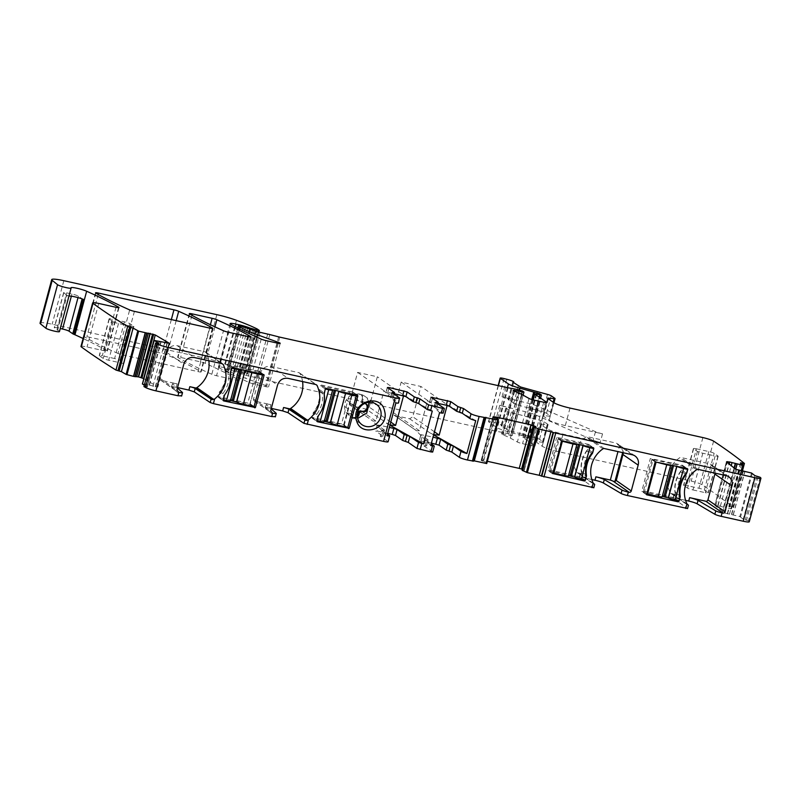 <?xml version="1.0" encoding="UTF-8"?>
<svg xmlns="http://www.w3.org/2000/svg" width="801" height="801" viewBox="0 0 801 801"><rect width="100%" height="100%" fill="white"/><g stroke="black" fill="none" stroke-linecap="round" stroke-linejoin="round"><path stroke-width="0.6" stroke-dasharray="4 3" d="M302.578 381.576A26.723 25.051 124.8 0 0 299.954 373.486A1.782 1.672 124.8 0 0 298.903 372.675L270.978 366.478A8.911 8.35 124.8 0 0 260.465 373.196L253.547 399.018A1.782 1.672 124.8 0 0 254.738 401.091L270.928 404.685L270.017 408.11L271.309 408.39M270.017 408.11C266.383 407.349 264.811 407.288 265.321 407.939L266.232 404.525L271.179 408.88M270.928 404.685A7.129 0.891 15 0 0 266.082 404.265L265.321 407.939L275.254 416.68L276.165 413.266M208.831 360.76A26.723 25.051 124.8 0 0 206.207 352.67A1.782 1.672 124.8 0 0 205.146 351.869L177.231 345.672A8.911 8.35 124.8 0 0 166.718 352.38L159.789 378.212A1.782 1.672 124.8 0 0 160.981 380.285L177.171 383.879L176.26 387.294L177.552 387.574M176.26 387.294C172.626 386.533 171.064 386.472 171.564 387.133L172.485 383.719L177.421 388.064M177.171 383.879A7.129 0.891 15 0 0 172.335 383.449L171.564 387.133L181.497 395.874L182.408 392.46M143.98 386.543L147.284 386.973L144.32 385.171M142.478 383.979L147.815 384.77L159.479 341.226M169.301 343.559L157.637 387.103L147.815 384.77M143.83 378.633L157.647 386.803L169.231 343.559M80.981 346.453A8.911 1.111 -165 0 1 87.039 346.993L104.35 350.828A4.456 0.561 -165 0 0 107.374 351.098A4.456 0.561 -165 0 0 107.014 350.758A324.295 40.511 -165 0 0 83.114 338.523M57.011 329.862L66.393 294.858A4.456 0.561 -165 0 0 67.094 295.239L57.712 330.242A4.456 0.561 -165 0 1 57.011 329.862L54.398 327.789A4.456 0.561 -165 0 1 54.268 327.589A4.456 0.561 -165 0 1 57.292 327.859L60.275 328.52M57.712 330.242A8.911 1.111 -165 0 1 59.364 331.344A8.911 1.111 -165 0 0 59.414 331.474A7.129 0.891 -165 0 1 59.444 331.604M40.05 323.163A17.822 2.223 -165 0 1 52.165 324.235L205.196 358.207A22.278 2.783 -165 0 1 224.801 363.854A84.636 10.573 -165 0 1 245.306 372.405A4.456 0.561 -165 0 1 245.697 372.625L247.589 373.937L246.858 374.007L238.137 371.544A10.693 1.332 -165 0 0 227.414 368.33L224.46 367.669A8.911 1.111 -165 0 0 218.413 367.138A8.911 1.111 -165 0 0 219.224 367.879A311.819 38.949 -165 0 0 249.552 382.668A4.456 0.561 -165 0 0 254.287 384.12L265.521 386.613A4.456 0.561 -165 0 0 268.545 386.883A4.456 0.561 -165 0 0 266.793 385.932L245.637 378.282A49.001 6.118 -165 0 1 228.415 370.513L226.733 369.301L229.156 369.682L244.155 374.658A4.456 0.561 -165 0 1 244.345 374.898A4.456 0.561 -165 0 1 244.335 374.908L256.01 377.651A4.456 0.561 -165 0 1 258.142 378.122L266.973 380.405A4.456 0.561 -165 0 0 268.085 380.675L494.377 430.908A8.911 1.111 -165 0 0 496.42 431.318L502.938 432.49A8.911 1.111 -165 0 1 507.193 433.431L510.908 434.603L512.28 435.614L510.507 435.424A14.258 1.782 -165 0 0 502.597 433.932A4.456 0.561 -165 0 0 501.536 434.012A4.456 0.561 -165 0 0 502.988 434.853A31.179 3.895 -165 0 1 510.397 438.127L517.376 442.002A4.456 0.561 -165 0 0 522.562 443.674L532.024 445.777A4.456 0.561 -165 0 0 535.048 446.037A4.456 0.561 -165 0 0 534.858 445.797L523.003 437.516L529.631 438.347A4.456 0.561 -165 0 1 528.9 437.967L528.36 437.596A4.456 0.561 -165 0 1 528.169 437.356A4.456 0.561 -165 0 1 528.179 437.336L507.904 431.639A13.367 1.672 -165 0 1 496.76 427.494L488.69 421.897A4.456 0.561 -165 0 1 488.5 421.656A4.456 0.561 -165 0 1 492.415 422.127L495.058 422.798A6.678 0.831 -165 0 1 502.097 425.541A6.678 0.831 -165 0 1 501.266 425.711L508.855 430.517L535.829 437.957A4.456 0.561 -165 0 1 539.544 439.338L543.228 441.892A4.456 0.561 -165 0 1 543.418 442.132A4.456 0.561 -165 0 1 542.447 442.222L536.88 441.671A4.456 0.561 -165 0 0 535.919 441.762A4.456 0.561 -165 0 0 536.109 442.002L542.177 446.217A13.367 1.672 -165 0 0 558.337 451.614L691.223 481.121A8.911 1.111 -165 0 1 701.936 484.675A1380.023 172.385 -165 0 1 732.765 506.993L728.8 506.422L731.483 508.835L725.275 507.744L735.588 469.256M726.817 462.037L714.852 505.321L717.786 505.481L725.275 507.744M751.528 473.021L739.854 516.565L724.034 512.84L714.852 505.321L726.527 461.776M739.854 516.565L743.248 519.168L748.444 520.8A1380.033 172.385 -165 0 1 749.145 521.481A8.911 1.111 -165 0 1 749.285 521.771M685.586 500.365L676.064 498.252A4.456 0.561 -165 0 0 673.04 497.982A4.456 0.561 -165 0 0 673.21 498.202L687.438 508.495L688.359 505.081M591.829 479.549L582.307 477.436A4.456 0.561 -165 0 0 579.283 477.166A4.456 0.561 -165 0 0 579.453 477.396L593.691 487.679L594.602 484.265M522.152 470.317L524.144 470.047L535.749 426.743M524.054 469.977L535.639 426.753L524.144 470.047L522.402 469.296M492.955 416.941L481.291 460.485L493.046 417.001L481.291 460.485L487.358 461.296M481.381 460.545L482.853 461.176L494.527 417.631M486.748 463.549L486.387 462.367L482.853 461.176M485.196 417.581L473.531 461.126L473.071 460.755L473.731 460.755M431.429 443.093L419.334 440.77L426.472 445.736L428.074 439.759L420.825 434.653L433.021 437.116M420.825 434.653L419.334 440.77L420.936 434.793M425.171 445.797L426.773 439.819L425.361 439.749L423.869 445.867L426.593 445.877L428.074 439.759M423.869 445.867L432.57 451.904L434.172 445.927M387.764 433.401L377.451 431.108L379.053 425.131L389.356 427.424M382.888 436.054L384.49 430.077L383.008 436.205L375.749 431.098L377.451 431.108M383.008 436.205L380.285 436.195L387.834 441.431L389.436 435.454M384.61 430.227L381.777 430.067L380.285 436.195L381.887 430.217L387.554 434.152M124.455 321.822L114.613 358.538A4.456 0.561 -165 0 1 120 360.34L123.825 362.993A4.456 0.561 -165 0 1 124.025 363.233A4.456 0.561 -165 0 1 120.991 362.963L108.656 360.23A4.456 0.561 -165 0 1 103.269 358.427L99.444 355.774A4.456 0.561 -165 0 1 99.254 355.534A4.456 0.561 -165 0 1 102.278 355.794L112.12 319.088L124.455 321.822A4.456 0.561 -165 0 1 129.842 323.624L133.667 326.277A4.456 0.561 -165 0 1 133.857 326.518A4.456 0.561 -165 0 1 130.833 326.247L120.991 362.963M114.613 358.538L102.278 355.794M211.814 374.287A311.819 38.949 -165 0 1 177.982 357.536A4.456 0.561 -165 0 1 177.632 357.196A4.456 0.561 -165 0 1 180.656 357.466L200.44 361.852A4.456 0.561 -165 0 1 205.186 363.314A311.819 38.949 -165 0 1 238.898 380.034A4.456 0.561 -165 0 1 239.259 380.375A4.456 0.561 -165 0 1 236.225 380.105L216.55 375.739A4.456 0.561 -165 0 1 211.814 374.287L223.479 330.743M118.007 353.461A311.819 38.949 -165 0 1 84.205 336.72A4.456 0.561 -165 0 1 83.845 336.38A4.456 0.561 -165 0 1 86.868 336.64L162.283 353.381A4.456 0.561 -165 0 1 167.019 354.843A311.819 38.949 -165 0 1 200.771 371.574A4.456 0.561 -165 0 1 201.131 371.914A4.456 0.561 -165 0 1 198.097 371.644L122.743 354.913A4.456 0.561 -165 0 1 118.007 353.461L129.672 309.917M702.807 453.226L692.975 489.942A4.456 0.561 -165 0 1 687.588 488.149L683.754 485.486A4.456 0.561 -165 0 1 683.563 485.246A4.456 0.561 -165 0 1 686.597 485.516L698.933 488.25A4.456 0.561 -165 0 1 704.319 490.052L708.144 492.705A4.456 0.561 -165 0 1 708.334 492.945A4.456 0.561 -165 0 1 705.311 492.685L715.143 455.969L702.807 453.226A4.456 0.561 -165 0 1 697.421 451.434L693.596 448.77A4.456 0.561 -165 0 1 693.406 448.53A4.456 0.561 -165 0 1 696.429 448.8L686.597 485.516M692.975 489.942L705.311 492.685M398.528 402.943A6.678 0.831 15 0 0 398.237 402.583L399.499 397.887M219.234 392.67A27.614 25.882 124.8 0 0 220.535 391.018C224.921 384.83 226.733 378.082 225.962 370.773A27.614 25.882 124.8 0 0 225.642 368.76A3.114 2.924 124.8 0 0 225.562 370.032A27.614 25.882 124.8 0 1 219.804 391.509A3.114 2.924 124.8 0 0 219.234 392.67L223.829 395.854L222.798 399.699L218.202 396.515A0.891 0.831 124.8 0 0 218.803 397.546L250.052 404.485L258.973 371.183L263.819 374.548M225.642 368.76L230.488 372.125M231.549 368.17L230.227 371.954A27.614 25.882 124.8 0 1 230.378 372.775M231.519 368.29L226.673 364.916A0.891 0.831 -55.2 0 1 227.724 364.245L258.973 371.183M325.306 388.986L320.42 385.732A0.891 0.831 -55.2 0 1 321.471 385.061L352.861 392.059L344.33 424.961L347.814 427.384M312.991 413.486A27.614 25.882 124.8 0 0 314.282 411.834C318.678 405.646 320.49 398.898 319.709 391.579A27.614 25.882 124.8 0 0 319.399 389.576A3.114 2.924 124.8 0 0 319.319 390.838A27.614 25.882 124.8 0 1 313.561 412.325A3.114 2.924 124.8 0 0 312.991 413.486L317.576 416.67L316.545 420.515L311.959 417.321A0.891 0.831 124.8 0 0 312.55 418.362L344.33 424.961M319.399 389.576L324.235 392.941M325.266 389.096L323.984 392.76A27.614 25.882 124.8 0 1 324.135 393.591M391.979 392.66L390.718 397.356L398.237 402.583M390.718 397.356L393.321 397.226L386.042 392.1L394.412 393.722M437.997 403.394L429.626 401.782L436.905 406.898L434.302 407.038L442.973 413.056L444.235 408.36M760.109 477.256L748.444 520.8M742.477 470.758L732.765 506.993M505.952 408.21L513.541 413.016L540.515 420.455A4.456 0.561 -165 0 1 544.229 421.837L547.914 424.39A4.456 0.561 -165 0 1 548.104 424.63A4.456 0.561 -165 0 1 547.143 424.72L541.566 424.17A4.456 0.561 -165 0 0 540.605 424.26A4.456 0.561 -165 0 0 540.795 424.5L546.863 428.715A13.367 1.672 -165 0 0 563.023 434.112L600.239 442.372A6.678 0.831 -165 0 1 593.191 440.21L535.258 414.758A8.911 1.111 -165 0 0 527.619 412.295L499.744 405.286A6.678 0.831 -165 0 1 506.793 408.039A6.678 0.831 -165 0 1 505.952 408.21L501.266 425.711M570.002 408.069L565.316 425.571L602.532 433.842A6.678 0.831 -165 0 1 595.473 431.679L537.551 406.217L535.258 414.758M565.316 425.571A13.367 1.672 -165 0 1 549.156 420.175L543.088 415.959A4.456 0.561 -165 0 1 542.888 415.719A4.456 0.561 -165 0 1 543.859 415.629L549.426 416.19A4.456 0.561 -165 0 0 550.397 416.099A4.456 0.561 -165 0 0 550.207 415.859L546.522 413.296A4.456 0.561 -165 0 0 542.798 411.914L515.834 404.475L508.235 399.669A6.678 0.831 -165 0 0 509.076 399.499A6.678 0.831 -165 0 0 502.037 396.755L529.902 403.754A8.911 1.111 -165 0 1 537.551 406.217M67.094 295.239A8.911 1.111 -165 0 1 68.746 296.34A8.911 1.111 -165 0 1 68.746 296.29A8.911 1.111 -165 0 1 68.946 296.13M83.294 299.334A4.456 0.561 -165 0 1 82.153 298.783L82.123 298.893M66.393 294.858L63.78 292.776A4.456 0.561 -165 0 1 63.649 292.585A4.456 0.561 -165 0 1 66.673 292.856L71.94 294.017A5.347 0.671 -165 0 1 78.408 296.18L82.153 298.783M715.043 473.141A8.911 8.35 124.8 0 0 711.699 464.92A8.911 8.35 124.8 0 0 708.905 463.699L680.99 457.501A1.782 1.672 124.8 0 0 679.638 457.782A26.723 25.051 124.8 0 0 670.267 492.765A1.782 1.672 124.8 0 0 671.318 493.576L687.398 504.74M687.118 504.179L674.122 494.788A4.456 0.561 -165 0 1 673.951 494.567A4.456 0.561 -165 0 1 676.975 494.828L671.318 493.576M623.378 452.785L623.078 451.053L619.573 445.616L617.971 451.594M619.573 445.616A8.911 8.35 124.8 0 0 617.951 444.104A8.911 8.35 124.8 0 0 615.158 442.883L587.233 436.685A1.782 1.672 124.8 0 0 585.891 436.966A26.723 25.051 124.8 0 0 576.51 471.959A1.782 1.672 124.8 0 0 577.571 472.76L593.641 483.934M593.361 483.373L580.365 473.982A4.456 0.561 -165 0 1 580.194 473.751A4.456 0.561 -165 0 1 583.228 474.022L577.571 472.76M426.773 439.819L428.195 439.899M425.471 439.889L431.218 443.874M384.49 430.077L377.351 425.121L379.053 425.131M130.833 326.247L118.498 323.514A4.456 0.561 -165 0 1 113.111 321.712L109.286 319.058A4.456 0.561 -165 0 1 109.086 318.818A4.456 0.561 -165 0 1 112.12 319.088M696.429 448.8L708.765 451.544A4.456 0.561 -165 0 1 714.152 453.336L717.976 455.999A4.456 0.561 -165 0 1 718.177 456.24A4.456 0.561 -165 0 1 715.143 455.969M389.947 425.221L366.057 409.111L350.417 405.456L372.936 421.096L351.249 405.827L349.476 402.713L357.596 372.405L377.331 376.78L369.211 407.098L366.057 409.111M387.113 435.794L371.604 419.964M395.924 402.923L383.989 390.738L375.869 421.056L372.936 421.096M383.989 390.738L357.596 372.405M432.28 411.043L403.724 395.123L377.331 376.78M226.673 364.916L256.28 371.494L247.809 403.083L218.202 396.515M320.42 385.732L350.027 392.31L341.566 423.899L311.959 417.321M368.84 402.322A12.476 11.695 124.8 0 0 364.425 396.014A12.476 11.695 124.8 0 0 351.869 395.734L351.028 395.153A12.536 11.755 124.8 0 0 346.242 399.989A12.476 11.695 124.8 0 0 344.52 406.447A12.536 11.755 124.8 0 0 346.312 412.735L350.197 416.5L357.647 418.432M403.724 395.123L403.554 395.764M390.017 424.991L386.412 423.248M433.671 434.693L429.997 432.92L433.611 434.943M394.843 415.499L409.641 418.783L412.795 416.77L420.915 386.462L401.181 382.077L393.061 412.385L394.843 415.499L394.002 415.128L416.52 430.778L394.843 415.499M430.768 445.536L415.188 429.636M439.579 412.665L427.574 400.42L419.454 430.728L416.52 430.778M427.574 400.42L401.181 382.077M475.714 420.635L447.318 404.795L420.915 386.462M447.138 405.446L447.318 404.795M561.411 441.071L556.565 437.706L557.096 437.366L588.345 444.305A0.891 0.831 124.8 0 1 588.935 445.346L591.869 447.379M592.5 452.375L587.904 449.181A3.114 2.924 -55.2 0 1 587.333 450.342A27.614 25.882 -55.2 0 0 581.576 471.819A3.114 2.924 -55.2 0 1 581.506 473.091L586.092 476.285M585.06 480.119L580.475 476.935A0.891 0.831 -55.2 0 1 579.423 477.606L548.034 470.608L556.565 437.706M686.247 473.191L681.661 469.997A3.114 2.924 -55.2 0 1 681.09 471.158A27.614 25.882 -55.2 0 0 675.333 492.635A3.114 2.924 -55.2 0 1 675.253 493.907L679.849 497.091M678.817 500.935L674.222 497.741A0.891 0.831 -55.2 0 1 673.17 498.422L641.781 491.424L650.322 458.512L682.092 465.121L686.938 468.485M682.092 465.121A0.891 0.831 124.8 0 1 682.692 466.152L685.626 468.195M622.657 452.635L623.078 451.053M357.236 415.879A4.235 3.965 124.8 0 1 353.251 417.401A2.673 2.503 124.8 0 1 351.319 414.628A0.891 0.831 124.8 0 0 350.978 413.837L351.819 414.417A0.891 0.831 -55.2 0 0 351.539 414.297L347.153 413.326L359.018 421.566M350.978 413.837A0.891 0.831 124.8 0 0 350.698 413.716L346.312 412.735M365.907 403.994A4.235 3.965 124.8 0 0 364.175 403.093L365.016 403.674M362.232 398.818A4.235 3.965 124.8 0 0 359.549 393.922A2.673 2.503 124.8 0 0 356.425 395.574L357.266 396.155A2.673 2.503 -55.2 0 1 360.39 394.513A4.235 3.965 -55.2 0 1 363.073 399.399L362.232 398.818L361.712 400.73A1.792 1.682 124.8 0 0 361.752 401.802L362.062 402.322A1.792 1.682 124.8 0 0 362.903 402.803L364.175 403.093M351.028 395.153L355.414 396.125A0.891 0.831 124.8 0 0 356.425 395.574M363.724 403.974L351.869 395.734L355.414 396.125M357.266 396.155A0.891 0.831 -55.2 0 1 356.255 396.705M363.073 399.399L362.553 401.321A1.792 1.682 -55.2 0 0 362.603 402.392L362.913 402.903A1.792 1.682 -55.2 0 0 363.744 403.394L364.495 403.564M357.366 417.151A4.235 3.965 -55.2 0 1 354.102 417.982A2.673 2.503 -55.2 0 1 352.16 415.218A0.891 0.831 -55.2 0 0 351.819 414.417M587.904 449.181A27.614 25.882 124.8 0 0 586.612 450.833L589.416 452.785A27.614 25.882 124.8 0 0 583.989 473.031L581.186 471.078C580.405 463.769 582.217 457.021 586.612 450.833M581.186 471.078A27.614 25.882 124.8 0 0 581.506 473.091M580.475 476.935L550.868 470.357L559.328 438.768L588.935 445.346M681.661 469.997A27.614 25.882 124.8 0 0 680.359 471.649L683.163 473.591A27.614 25.882 124.8 0 0 677.736 493.847L674.933 491.894C674.162 484.585 675.974 477.827 680.359 471.649M674.933 491.894A27.614 25.882 124.8 0 0 675.253 493.907M674.222 497.741L644.615 491.173L653.085 459.584L682.692 466.152M362.062 402.322L362.913 402.903M362.603 402.392L361.752 401.802M655.188 461.817L651.944 459.574L653.085 459.584M670.557 464.92L662.097 496.51L670.527 464.84L676.475 466.162M651.944 459.574L643.403 491.063L644.615 491.173M643.483 491.163L646.717 493.406M561.431 441.011L558.197 438.758L559.328 438.768M576.78 444.024L582.717 445.346M558.197 438.758L549.656 470.257L550.868 470.357M549.726 470.347L552.96 472.6M576.81 444.104L568.4 475.754A5.787 0.721 -165 0 1 568.46 475.914M254.047 406.638L247.809 403.083M230.528 400.51L238.838 369.121M249.962 403.804L258.433 372.215L256.28 371.494M258.433 372.215L260.856 373.897M244.695 370.302L238.758 368.991L230.287 400.58M224.08 396.034L223.829 395.854A27.614 25.882 124.8 0 0 227.925 389.516M347.804 427.454L341.566 423.899M324.285 421.326L332.585 389.937M343.719 424.62L352.18 393.021L350.027 392.31M352.18 393.021L354.603 394.703M338.443 391.118L332.505 389.797L324.045 421.396M317.837 416.85L317.576 416.67A27.614 25.882 124.8 0 0 321.682 410.332M160.981 380.285L177.091 391.469M159.789 378.212L176.881 390.077M166.718 352.38L183.799 364.255M177.231 345.672L194.313 357.536M205.146 351.869L222.237 363.734M206.207 352.67L222.077 363.704M254.738 401.091L270.838 412.285M253.547 399.018L270.638 410.893M260.465 373.196L277.557 385.061M270.978 366.478L288.07 378.352M298.903 372.675L315.984 384.55M299.954 373.486L315.834 384.52M259.274 371.704L263.159 374.407M250.573 404.145L254.067 406.568M250.052 404.485L252.726 406.347M218.803 397.546L223.149 400.57M219.804 391.509L224.65 394.873M225.562 370.032L230.408 373.396M232.57 367.619L227.724 364.245M353.021 392.52L356.916 395.223M343.799 425.301L346.483 427.153M312.55 418.362L316.906 421.386M313.561 412.325L318.408 415.689M319.319 390.838L324.165 394.212M326.317 388.425L321.471 385.061M352.73 391.999L357.576 395.364M393.061 393.411L392.019 397.286M393.321 397.226L394.583 392.53M387.414 387.554L386.162 392.25M388.855 388.555L387.864 392.26M434.302 407.038L435.564 402.342M435.604 406.968L436.645 403.093M438.167 402.202L436.905 406.898M429.747 401.922L431.008 397.226M431.449 401.942L432.44 398.227M484.815 417.311L473.151 460.855M486.838 462.698L498.502 419.153M486.818 462.678L498.482 419.133M486.387 462.367L498.052 418.823M486.167 462.287L497.842 418.743M482.042 460.245L493.556 417.271M483.814 460.515L495.238 417.872M522.582 469.356L534.007 426.733M522.182 470.277L533.856 426.733M760.81 477.937L749.145 521.481M758.217 476.635L746.552 520.179M756.955 476.345L745.29 519.889M754.912 475.624L743.248 519.168M752.279 473.311L740.615 516.855M733.346 514.763L745.01 471.218M733.205 514.723L744.87 471.178M731.764 514.392L743.428 470.848M731.493 514.342L743.158 470.798M729.461 514.232L741.135 470.688M727.568 513.902L739.233 470.357M727.278 513.831L738.943 470.287M725.005 513.181L736.67 469.636M724.034 512.84L725.396 507.764M722.722 512.24L734.387 468.695M715.894 505.161L727.328 462.487M717.786 505.481L728.93 463.899M718.086 505.551L729.19 464.119M720.359 506.212L731.163 465.862M723.503 507.313L733.956 468.315M723.834 507.403L734.237 468.565M741.275 470.688L731.053 508.815M731.483 508.835L741.696 470.718L731.463 508.805M740.504 462.938L728.83 506.482M741.586 463.889L730.152 506.552M742.667 464.85L731.413 506.853M713.601 441.131L701.936 484.675M702.888 437.576L691.223 481.121M563.023 434.112L558.337 451.614M602.532 433.842L600.239 442.372M553.841 402.673L549.156 420.175M547.774 398.457L543.088 415.959M548.355 398.858L543.859 415.629M553.171 402.212L549.426 416.19M554.893 398.347L550.207 415.859M551.208 395.794L546.522 413.296M547.494 394.412L542.798 411.914M520.52 386.973L515.834 404.475M518.287 386.142L513.601 403.644M512.78 382.317L508.094 399.819M512.87 382.377L508.235 399.669M506.723 379.253L502.037 396.755M529.902 403.754L527.619 412.295M499.744 405.286L495.058 422.798M504.079 378.583L492.415 422.127M498.402 385.661L488.69 421.897M507.433 387.654L496.76 427.494M519.078 389.947L507.904 431.639M531.754 399.479L522.092 435.554M532.585 399.719L522.923 435.764M536.67 394.202L525.396 436.305M528.169 437.356L539.834 393.832M539.804 394.883L528.36 437.596M540.405 395.013L528.9 437.967M541.206 395.153L529.631 438.347M540.325 394.993L528.66 438.537M536.099 394.082L524.435 437.626M533.216 399.889L523.103 437.636M546.432 402.613L534.858 445.797M543.689 402.232L532.024 445.777M534.227 400.13L522.562 443.674M529.04 398.457L517.376 442.002M522.062 394.583L510.397 438.127M514.653 391.309L502.988 434.853M514.082 391.068L502.597 433.932M521.531 394.302L510.507 435.424M523.854 391.949L512.179 435.494M522.572 391.058L510.908 434.603M520.43 390.297L508.765 433.842M518.868 389.887L507.193 433.431M514.612 388.946L502.938 432.49M508.084 387.774L496.42 431.318M506.042 387.364L494.377 430.908M279.749 337.131L268.085 380.675M278.648 336.861L266.973 380.405M269.807 334.578L258.142 378.122M267.674 334.107L256.01 377.651M259.965 332.725L248.3 376.27M256 331.384L244.345 374.898M255.819 331.113L244.155 374.658M255.119 330.633L243.454 374.177M252.615 329.772L240.941 373.316M247.599 328.6L235.935 372.145M245.326 327.869L233.652 371.414M243.284 326.898L231.609 370.442M240.821 326.137L229.156 369.682M239.609 325.867L227.945 369.411M237.887 328.04L226.813 369.401M239.569 328.901L228.415 370.513M256.67 337.071L245.637 378.282M278.227 343.279L266.793 385.932M277.186 343.068L265.521 386.613M265.962 340.575L254.287 384.12M261.226 339.123L249.552 382.668M230.888 324.335L219.224 367.879M235.424 326.768L224.46 367.669M238.828 325.727L227.414 368.33M249.522 329.051L238.137 371.544M250.012 329.161L238.598 371.774M250.723 329.331L239.229 372.215M253.977 330.152L242.433 373.216M258.052 332.265L246.858 374.007M259.254 330.392L247.589 373.937M257.361 329.081L245.697 372.625M256.971 328.861L245.306 372.405M236.465 320.31L224.801 363.854M216.861 314.663L205.196 358.207M63.83 280.69L52.165 324.235M71.079 287.929L59.414 331.474M68.746 296.34L59.364 331.344M118.558 307.674L107.014 350.758M116.015 307.284L104.35 350.828M98.703 303.449L87.039 346.993M157.186 387.133L168.861 343.589M155.554 386.913L167.219 343.369M155.274 386.853L166.938 343.309M152.961 386.242L164.636 342.698M149.507 385.141L161.181 341.596M149.176 385.051L160.851 341.506M147.694 384.75L159.369 341.206M154.363 340.455L142.698 383.999M158.778 343.469L147.154 386.843M157.877 343.349L146.213 386.893M156.686 343.098L145.021 386.643M210.393 324.725L200.44 361.852M214.948 326.868L205.186 363.314M250.443 336.951L238.898 380.034M247.899 336.56L236.225 380.105M228.215 332.195L216.55 375.739M189.657 313.992L177.982 357.536M191.96 315.294L180.656 357.466M176.18 320.64L167.019 354.843M171.344 319.569L162.283 353.381M212.315 328.49L200.771 371.574M209.772 328.1L198.097 371.644M134.418 311.369L122.743 354.913M95.87 293.176L84.205 336.72M98.173 294.468L86.868 336.64M78.017 297.622L78.408 296.18M71.94 294.017L71.359 296.19M57.292 327.859L66.673 292.856M63.78 292.776L54.398 327.789M505.801 408.36L501.116 425.862M511.318 412.185L506.622 429.686M513.541 413.016L508.855 430.517M540.515 420.455L535.829 437.957M544.229 421.837L539.544 439.338M547.914 424.39L543.228 441.892M547.143 424.72L542.447 442.222M541.566 424.17L536.88 441.671M540.795 424.5L536.109 442.002M546.863 428.715L542.177 446.217M676.975 494.828L676.064 498.252M674.122 494.788L673.21 498.202M583.228 474.022L582.307 477.436M580.365 473.982L579.453 477.396M421.036 440.79L422.638 434.813M377.351 425.121L375.749 431.098M383.188 430.147L381.586 436.124M133.667 326.277L123.825 362.993M120 360.34L129.842 323.624M109.286 319.058L99.444 355.774M113.111 321.712L103.269 358.427M118.498 323.514L108.656 360.23M693.596 448.77L683.754 485.486M697.421 451.434L687.588 488.149M717.976 455.999L708.144 492.705M704.319 490.052L714.152 453.336M708.765 451.544L698.933 488.25M344.52 406.447L357.216 415.268M346.242 399.989L358.948 408.81M429.997 432.92L409.641 418.783M687.328 504.62L670.267 492.765M696.73 469.646L679.638 457.782M698.072 469.376L680.99 457.501M725.996 475.574L708.905 463.699M593.581 483.814L576.51 471.959M602.973 448.83L585.891 436.966M604.324 448.56L587.233 436.685M632.239 454.758L615.158 442.883M588.345 444.305L593.191 447.669M591.689 453.366L587.333 450.342M585.841 474.783L581.576 471.819M582.097 479.469L579.423 477.606M552.77 473.862L548.164 470.668M552.72 473.511L547.874 470.147M561.942 440.73L557.096 437.366M685.446 474.182L681.09 471.158M679.588 495.599L675.333 492.635M675.854 500.275L673.17 498.422M646.527 494.678L641.921 491.484M646.467 494.327L641.621 490.963M655.168 461.887L650.322 458.512M655.689 461.546L650.843 458.182M595.473 431.679L593.191 440.21M390.788 422.087L369.211 407.098M375.869 421.056L349.476 402.713M351.539 414.297L350.698 413.716M434.442 431.809L412.795 416.77M419.454 430.728L393.061 412.385M351.319 414.628L352.16 415.218M353.251 417.401L354.102 417.982M363.744 403.394L362.903 402.803M361.712 400.73L362.553 401.321M359.549 393.922L360.39 394.513M670.617 464.98L662.147 496.57M576.86 444.165L568.4 475.754M230.318 400.65L238.778 369.061M225.962 370.773L228.766 372.715A27.614 25.882 124.8 0 1 223.339 392.971L220.535 391.018M324.075 421.466L332.535 389.877M319.709 391.579L322.523 393.531A27.614 25.882 124.8 0 1 317.096 413.777L314.282 411.834M160.42 380.034L177.512 391.909M205.707 352.11L222.798 363.984M254.177 400.85L271.269 412.725M299.464 372.926L316.545 384.79M259.113 371.243L263.96 374.618M218.523 397.426L223.369 400.79M312.27 418.242L317.116 421.606M352.861 392.059L357.707 395.424M391.859 392.52L390.608 397.216M393.431 397.366L394.272 394.252M387.304 387.404L386.042 392.1M434.192 406.888L435.444 402.192M437.857 403.934L437.026 407.038M429.626 401.782L430.888 397.086M484.735 417.211L473.071 460.755M481.161 460.325L492.825 416.78M524.275 470.207L535.939 426.663M726.457 461.666L714.792 505.211M740.464 462.868L728.8 506.422M547.584 398.217L542.888 415.719M553.972 402.763L550.397 416.099M512.71 382.217L508.014 399.719M513.541 382.838L509.076 399.499M498.162 385.611L488.5 421.656M541.756 395.113L530.092 438.658M533.096 399.859L523.003 437.516M546.713 402.492L535.048 446.037M513.211 390.467L501.536 434.012M523.113 395.173L512.28 435.614M237.797 327.999L226.733 369.301M280.22 343.339L268.545 386.883M230.077 323.594L218.413 367.138M258.803 332.465L247.669 374.037M71.039 287.759L68.746 296.29M119.049 307.554L107.374 351.098M169.532 343.479L157.867 387.023M158.948 343.429L147.284 386.973M250.923 336.831L239.259 380.375M189.296 313.652L177.632 357.196M212.796 328.37L201.131 371.914M95.509 292.836L83.845 336.38M63.649 292.585L54.268 327.589M506.793 408.039L502.097 425.541M505.731 408.26L501.036 425.762M548.104 424.63L543.418 442.132M540.605 424.26L535.919 441.762M673.951 494.567L673.04 497.982M580.194 473.751L579.283 477.166M425.361 439.749L423.759 445.726M377.231 424.971L375.629 430.948M133.857 326.518L124.025 363.233M109.086 318.818L99.254 355.534M718.177 456.24L708.334 492.945M693.406 448.53L683.563 485.246M364.425 396.014L376.29 404.255M350.197 416.51L362.052 424.74M728.79 476.795L711.699 464.92M635.033 455.979L617.951 444.104M588.625 444.425L593.471 447.789M552.88 473.972L548.034 470.608M646.627 494.788L641.781 491.424M682.372 465.241L687.218 468.605M670.757 493.336L687.759 505.141M577.01 472.52L594.002 484.325M352.33 417.011L353.171 417.601M365.506 403.674L366.347 404.255M362.342 402.563L363.183 403.143M360.73 394.472L361.581 395.053M651.874 459.474L643.403 491.063M558.117 438.658L549.656 470.257M576.78 444.034L568.309 475.624"/><path stroke-width="1.2" d="M303.959 423.359L304.871 419.944L288.941 409.281L288.03 412.695L303.959 423.359L383.579 441.391L395.243 397.847L167.589 347.314A8.911 1.111 -165 0 1 157.166 343.929A1380.023 172.385 -165 0 1 155.624 343.058L158.948 343.429L154.363 340.455L169.321 343.259L155.274 334.958L138.653 331.163L133.086 328.1L121.422 371.644L126.117 374.417L133.517 376.37L145.181 332.826M167.589 347.314L155.925 390.858A8.911 1.111 -165 0 1 145.502 387.474A1380.023 172.385 -165 0 1 143.96 386.603L143.98 386.543M155.925 390.858L177.972 395.754L181.497 395.874M177.972 395.754L178.893 392.34L176.881 390.077L183.799 364.255C185.682 359.178 189.186 356.936 194.313 357.536L222.237 363.734L223.289 364.545L222.237 363.734M210.202 402.553L211.124 399.138L195.184 388.465L194.273 391.879L210.202 402.553L213.426 403.624L214.658 399.008C226.002 389.246 228.886 377.752 223.289 364.545L222.077 363.704M213.426 403.624L271.729 416.56L275.254 416.68M271.729 416.56L272.64 413.146L270.638 410.893L277.557 385.061C279.429 379.984 282.933 377.752 288.07 378.352L315.984 384.55L317.046 385.361L315.984 384.55M307.173 424.43L308.415 419.824C319.759 410.062 322.643 398.568 317.046 385.361L315.834 384.52M263.159 374.407L264.12 375.068L255.419 407.519L223.649 400.911L223.048 399.879L223.149 400.57M223.048 399.879L224.65 394.873C229.486 388.365 231.409 381.206 230.408 373.396L231.519 368.29A0.891 0.831 -55.2 0 1 232.57 367.619L263.819 374.548M356.916 395.223L357.867 395.884L349.176 428.325L317.396 421.726L316.806 420.685L316.906 421.386M316.806 420.685L318.408 415.689C323.244 409.181 325.166 402.012 324.165 394.212L325.266 389.096A0.891 0.831 -55.2 0 1 326.317 388.425L357.576 395.364M384.63 411.183C381.256 392.57 351.238 401.571 356.365 419.654C359.729 438.267 389.747 429.276 384.63 411.183M395.243 397.847C398.878 398.598 400.3 398.618 399.499 397.887L398.528 402.943A6.678 0.831 15 0 1 395.924 402.923L387.113 435.794A6.678 0.831 15 0 0 389.717 435.814A6.678 0.831 15 0 0 389.436 435.454L387.554 434.152M394.272 394.252L394.583 392.53L391.979 392.66L399.499 397.887M394.583 392.53L387.414 387.554L389.116 387.564L388.855 388.555M394.412 393.722L405.897 396.625L413.056 401.601L414.317 396.906L407.158 391.929L389.116 387.564M414.317 396.906L419.934 398.868L428.605 404.895L442.532 408.35L441.271 413.046L439.579 412.665L430.768 445.536L434.282 446.077L432.68 452.054L430.868 451.894L432.47 445.917M460.715 407.569L459.454 412.265L462.267 413.246L463.529 408.55L457.902 406.588L450.743 401.611L431.008 397.226L438.167 402.202L435.564 402.342L444.235 408.36L442.532 408.35M463.529 408.55L471.048 413.777L469.786 418.472L462.267 413.246M493.086 417.031L498.052 418.823L498.422 420.004L479.128 416.47A6.678 0.831 -165 0 1 471.048 413.777M495.238 417.872L495.479 416.971L492.955 416.941M495.479 416.971L530.933 424.84L535.749 426.743M522.653 470.648L534.317 427.103L539.053 429.116L550.918 431.749L539.253 475.293L527.388 472.66L522.152 470.317L533.826 426.773L535.719 426.432M550.918 431.749L553.07 432.46L541.406 476.004L593.691 487.679M728.93 463.899L729.461 461.937L726.527 461.776L735.698 469.296L751.528 473.021L754.912 475.624L760.109 477.256A1380.033 172.385 -165 0 1 760.81 477.937A8.911 1.111 -165 0 1 760.95 478.227A8.911 1.111 -165 0 1 754.892 477.686L553.07 432.46M729.461 461.937L742.727 465.271L741.275 470.688M133.086 328.1L127.629 326.518A1380.023 172.385 -165 0 1 93.026 303.389A1380.073 172.395 -165 0 1 92.976 303.349A8.911 1.111 -165 0 1 92.656 302.908A8.911 1.111 -165 0 1 98.703 303.449L116.015 307.284A4.456 0.561 -165 0 0 119.049 307.554A4.456 0.561 -165 0 0 118.688 307.204A324.295 40.511 -165 0 0 86.648 291.234A8.911 1.111 -165 0 0 77.146 288.3A8.911 1.111 -165 0 0 71.039 287.759A8.911 1.111 -165 0 0 71.079 287.929A7.129 0.891 -165 0 1 71.109 288.06A7.129 0.891 -165 0 1 64.941 287.319A7.129 0.891 -165 0 1 57.542 284.675L52.205 280.38A17.822 2.223 -165 0 1 51.715 279.619A17.822 2.223 -165 0 1 63.83 280.69L216.861 314.663A22.278 2.783 -165 0 1 236.465 320.31A84.636 10.573 -165 0 1 256.971 328.861A4.456 0.561 -165 0 1 257.361 329.081L259.254 330.392L258.533 330.463L249.802 327.999A10.693 1.332 -165 0 0 239.078 324.785L236.135 324.125A8.911 1.111 -165 0 0 230.077 323.594A8.911 1.111 -165 0 0 230.888 324.335A311.819 38.949 -165 0 0 261.226 339.123A4.456 0.561 -165 0 0 265.962 340.575L277.186 343.068A4.456 0.561 -165 0 0 280.22 343.339A4.456 0.561 -165 0 0 278.458 342.387L257.301 334.738A49.001 6.118 -165 0 1 240.09 326.968L238.398 325.757L240.821 326.137L255.819 331.113A4.456 0.561 -165 0 1 256.01 331.354L267.674 334.107A4.456 0.561 -165 0 1 269.807 334.578L278.648 336.861A4.456 0.561 -165 0 0 279.749 337.131L506.042 387.364A8.911 1.111 -165 0 0 508.084 387.774L514.612 388.946A8.911 1.111 -165 0 1 518.868 389.887L522.572 391.058L523.944 392.069L522.182 391.879A14.258 1.782 -165 0 0 514.262 390.387A4.456 0.561 -165 0 0 513.211 390.467A4.456 0.561 -165 0 0 514.653 391.309A31.179 3.895 -165 0 1 522.062 394.583L529.04 398.457A4.456 0.561 -165 0 0 534.227 400.13L543.689 402.232A4.456 0.561 -165 0 0 546.713 402.492A4.456 0.561 -165 0 0 546.522 402.252L534.668 393.972L541.296 394.803A4.456 0.561 -165 0 1 540.565 394.422L540.024 394.052A4.456 0.561 -165 0 1 539.834 393.812L519.569 388.095A13.367 1.672 -165 0 1 508.425 383.949L500.355 378.352A4.456 0.561 -165 0 1 500.164 378.112A4.456 0.561 -165 0 1 504.079 378.583L506.723 379.253A6.678 0.831 -165 0 1 513.771 381.997A6.678 0.831 -165 0 1 512.93 382.167L520.52 386.973L547.494 394.412A4.456 0.561 -165 0 1 551.208 395.794L554.893 398.347A4.456 0.561 -165 0 1 555.083 398.588A4.456 0.561 -165 0 1 554.122 398.678L548.545 398.127A4.456 0.561 -165 0 0 547.584 398.217A4.456 0.561 -165 0 0 547.774 398.457L553.841 402.673A13.367 1.672 -165 0 0 570.002 408.069L702.888 437.576A8.911 1.111 -165 0 1 713.601 441.131A1380.023 172.385 -165 0 1 744.439 463.449L740.464 462.868L742.727 465.271M212.115 318.307A4.456 0.561 -165 0 1 216.851 319.769A311.819 38.949 -165 0 1 250.573 336.49A4.456 0.561 -165 0 1 250.923 336.831A4.456 0.561 -165 0 1 247.899 336.56L228.215 332.195A4.456 0.561 -165 0 1 223.479 330.743A311.819 38.949 -165 0 1 189.657 313.992A4.456 0.561 -165 0 1 189.296 313.652A4.456 0.561 -165 0 1 192.33 313.922L212.115 318.307L210.393 324.725M173.947 309.837A4.456 0.561 -165 0 1 178.683 311.299A311.819 38.949 -165 0 1 212.445 328.02A4.456 0.561 -165 0 1 212.796 328.37A4.456 0.561 -165 0 1 209.772 328.1L134.418 311.369A4.456 0.561 -165 0 1 129.672 309.917A311.819 38.949 -165 0 1 95.87 293.176A4.456 0.561 -165 0 1 95.509 292.836A4.456 0.561 -165 0 1 98.543 293.096L173.947 309.837L171.344 319.569M155.624 343.058L143.96 386.603M288.03 412.695L282.663 410.913L283.574 407.499L289.231 408.75A1.782 1.672 124.8 0 0 290.583 408.48A26.723 25.051 124.8 0 0 302.578 381.576M271.309 408.39L282.663 410.913M194.273 391.879L188.906 390.097L189.827 386.683L195.484 387.944A1.782 1.672 124.8 0 0 196.826 387.664A26.723 25.051 124.8 0 0 208.831 360.76M177.552 387.574L188.906 390.097M144.32 385.171L142.478 383.979M133.517 376.37L138.613 376.911L143.83 378.633M129.652 327.128L117.977 370.673L121.422 371.644M117.977 370.673L115.965 370.062A1380.023 172.385 -165 0 1 81.362 346.933A1379.933 172.375 -165 0 1 81.312 346.893A8.911 1.111 -165 0 1 80.981 346.453L92.656 302.908M68.946 296.13A8.911 1.111 -165 0 1 71.379 296.2A8.911 1.111 -165 0 1 77.477 297.481A8.911 1.111 -165 0 1 81.101 298.553A8.911 1.111 -165 0 1 83.294 299.334L73.912 334.337A8.911 1.111 -165 0 1 74.974 334.778A324.295 40.511 -165 0 1 83.114 338.523M73.912 334.337A4.456 0.561 -165 0 1 72.771 333.787L69.026 331.183L78.017 297.622M60.275 328.52L62.558 329.031A5.347 0.671 -165 0 1 69.026 331.183M71.109 288.06L59.444 331.604A7.129 0.891 -165 0 1 53.277 330.863A7.129 0.891 -165 0 1 45.877 328.22L40.541 323.924A17.822 2.223 -165 0 1 40.05 323.163L51.715 279.619M760.95 478.227L749.285 521.771A8.911 1.111 -165 0 1 743.228 521.231L721.17 516.335A5.347 0.671 -165 0 1 714.862 514.272L697.13 503.809A7.129 0.891 -165 0 0 688.71 501.056L685.586 500.365M687.438 508.495L627.413 495.529A5.347 0.671 -165 0 1 621.105 493.466L603.373 482.993A7.129 0.891 -165 0 0 594.963 480.24L591.829 479.549M539.253 475.293L541.406 476.004M522.402 469.296L519.258 468.385L530.933 424.84M487.358 461.296L519.258 468.385M486.748 463.549L498.422 420.004L486.748 463.549L473.731 460.755M473.531 461.126L467.464 460.014A6.678 0.831 -165 0 1 459.384 457.321L451.834 452.074L446.217 450.112L439.068 445.156L431.429 443.093M416.941 448.44L418.543 442.462L409.852 436.425L408.25 442.402L416.941 448.44L430.868 451.894M408.25 442.402L402.623 440.44L395.484 435.474L397.086 429.496L404.225 434.462L402.623 440.44M397.086 429.496L393.852 428.425L392.25 434.402L395.484 435.474M392.25 434.402L387.764 433.401M383.579 441.391C387.213 442.142 388.625 442.162 387.834 441.431M178.893 392.34A5.347 0.671 15 0 0 182.528 392.66A5.347 0.671 15 0 0 182.408 392.46L177.421 388.064M214.658 399.008L212.335 399.649L195.484 387.944M211.124 399.138L212.335 399.649M272.64 413.146A5.347 0.671 15 0 0 276.275 413.466A5.347 0.671 15 0 0 276.165 413.266L271.179 408.88M308.415 419.824L306.092 420.465L289.231 408.75M304.871 419.944L306.092 420.465M380.805 411.013A12.476 11.695 124.8 0 0 376.29 404.255A12.476 11.695 124.8 0 0 363.724 403.974A12.476 11.695 124.8 0 0 358.948 408.81A12.476 11.695 124.8 0 0 357.216 415.268A12.476 11.695 124.8 0 0 357.526 417.992A12.476 11.695 124.8 0 0 359.018 421.566A12.476 11.695 124.8 0 0 362.052 424.74A12.476 11.695 124.8 0 0 375.729 424.29A12.476 11.695 124.8 0 0 380.805 411.013M413.056 401.601L418.683 403.564L427.354 409.591L432.28 411.043L423.469 443.914L389.947 425.221M418.543 442.462L423.469 443.914M442.973 413.056L441.271 413.046M437.997 403.394L446.247 405.226L447.509 400.53M459.454 412.265L456.64 411.283L449.481 406.307L446.247 405.226M433.611 434.943L466.903 453.506L475.714 420.635A6.678 0.831 -165 0 1 469.786 418.472M466.903 453.506A6.678 0.831 -165 0 1 460.986 451.343L459.384 457.321M687.118 504.179L688.46 505.211L686.958 503.859A26.723 25.051 -55.2 0 1 696.73 469.646A1.782 1.672 -55.2 0 1 698.072 469.376L725.996 475.574A8.911 8.35 -55.2 0 1 728.79 476.795A8.911 8.35 -55.2 0 1 731.934 485.937L725.015 511.759A1.782 1.672 -55.2 0 1 722.913 513.111L705.821 501.236L689.631 497.641A7.129 0.891 -165 0 1 698.041 500.385L697.13 503.809M698.041 500.385L715.774 510.858A5.347 0.671 -165 0 0 722.081 512.92L722.913 513.111M593.361 483.373L594.702 484.405L593.211 483.053A26.723 25.051 -55.2 0 1 602.973 448.83A1.782 1.672 -55.2 0 1 604.324 448.56L632.239 454.758A8.911 8.35 -55.2 0 1 635.033 455.979A8.911 8.35 -55.2 0 1 638.177 465.121L631.258 490.953A1.782 1.672 -55.2 0 1 629.155 492.295L613.165 481.181L614.928 481.491L622.657 452.635M617.971 451.594L610.352 480.039L595.874 476.825A7.129 0.891 -165 0 1 604.294 479.579L622.017 490.052A5.347 0.671 -165 0 0 628.334 492.114L629.155 492.295M592.179 453.706A27.614 25.882 -55.2 0 0 586.422 475.193A3.114 2.924 -55.2 0 1 586.342 476.455L585.321 480.3A0.891 0.831 -55.2 0 1 584.269 480.97L552.72 473.511L561.942 440.73L593.191 447.669A0.891 0.831 -55.2 0 1 593.781 448.71L592.75 452.555A3.114 2.924 -55.2 0 1 592.179 453.706L591.689 453.366M678.016 501.786A0.891 0.831 -55.2 0 0 679.068 501.116L680.099 497.271A3.114 2.924 -55.2 0 0 680.179 495.999A27.614 25.882 -55.2 0 1 685.936 474.522A3.114 2.924 -55.2 0 0 686.507 473.361L687.538 469.526A0.891 0.831 -55.2 0 0 686.938 468.485L655.168 461.887L646.627 494.788L678.016 501.786L675.854 500.275M744.439 463.449L742.477 470.758M127.629 326.518L115.965 370.062M288.941 409.281A4.456 0.561 15 0 0 283.574 407.499M195.184 388.465A4.456 0.561 15 0 0 189.827 386.683M705.821 501.236A1.782 1.672 124.8 0 0 707.924 499.894L714.842 474.062A8.911 8.35 124.8 0 0 715.043 473.141M446.217 450.112L447.819 444.134L453.436 446.097L460.986 451.343M447.819 444.134L440.67 439.178L433.021 437.116M431.218 443.874L434.282 446.077M409.852 436.425L404.225 434.462M393.852 428.425L389.356 427.424M357.647 418.432L366.768 413.126L368.951 402.773A12.476 11.695 124.8 0 0 368.84 402.322M403.554 395.764L395.604 425.431L390.017 424.991M433.671 434.693L439.188 435.113L447.138 405.446M631.258 490.953L616.259 480.53L623.378 452.785M616.259 480.53L614.928 481.491M610.352 480.039L613.165 481.181M591.869 447.379L593.781 448.71M592.75 452.555L593.531 448.53L589.826 447.709A5.787 0.721 -165 0 1 583.128 445.556L574.657 477.146L568.55 475.554M589.826 447.709L581.366 479.298L585.06 480.119L586.092 476.285A27.614 25.882 124.8 0 1 592.5 452.375M686.507 473.361L687.538 469.526M676.475 466.162L676.875 466.362A5.787 0.721 -165 0 0 683.583 468.525L675.113 500.114L678.817 500.935L679.849 497.091A27.614 25.882 124.8 0 1 686.247 473.191M685.626 468.195L687.278 469.346L683.583 468.525M357.236 415.879A4.235 3.965 124.8 0 0 358.107 414.187L358.948 414.768A4.235 3.965 -55.2 0 1 357.366 417.151M364.495 403.564L365.016 403.674A4.235 3.965 -55.2 0 1 367.569 409.321A4.235 3.965 -55.2 0 1 362.843 411.784L360.73 410.923A1.792 1.682 124.8 0 0 359.739 411.003L359.198 411.334A1.792 1.682 124.8 0 0 358.628 412.265L358.107 414.187M362.002 411.203A4.235 3.965 124.8 0 0 365.907 403.994M362.843 411.784L361.571 411.504A1.792 1.682 -55.2 0 0 360.58 411.584L360.05 411.914A1.792 1.682 -55.2 0 0 359.469 412.845L358.948 414.768M359.198 411.334L360.05 411.914M360.58 411.584L359.739 411.003M655.188 461.817L666.742 464.78L658.272 496.38L647.568 493.997L656.029 462.407M670.527 464.84L670.617 464.98A5.787 0.721 -165 0 1 670.677 465.131A5.787 0.721 -165 0 1 666.742 464.78M646.717 493.406L647.568 493.997M670.677 465.131L662.207 496.72A5.787 0.721 -165 0 1 658.272 496.38M662.307 496.36L668.414 497.962A5.787 0.721 -165 0 0 675.113 500.114M561.431 441.011L572.985 443.974L564.525 475.564L553.811 473.181L562.272 441.591M576.78 444.024L576.86 444.165A5.787 0.721 -165 0 1 576.92 444.315A5.787 0.721 -165 0 1 572.985 443.974M552.96 472.6L553.811 473.181M576.92 444.315L568.46 475.914A5.787 0.721 -165 0 1 564.525 475.564M581.366 479.298A5.787 0.721 -165 0 1 574.657 477.146M254.047 406.638L243.334 404.255L251.804 372.665L262.508 375.048L254.047 406.638M230.528 400.51L236.635 402.102A5.787 0.721 15 0 0 243.334 404.255M223.079 399.759L226.493 400.52A5.787 0.721 15 0 0 230.428 400.87L238.898 369.281A5.787 0.721 15 0 0 238.838 369.121L238.758 368.991M260.856 373.897L262.508 375.048M236.485 402.022L245.096 370.513A5.787 0.721 15 0 0 251.804 372.665M226.493 400.52L234.963 368.931A5.787 0.721 15 0 0 238.898 369.281M234.963 368.931L231.549 368.17M227.925 389.516A27.614 25.882 124.8 0 0 230.378 372.775M347.804 427.454L337.091 425.071L345.551 393.481L356.265 395.854L347.804 427.454M324.285 421.326L330.392 422.918A5.787 0.721 15 0 0 337.091 425.071M316.836 420.575L320.25 421.336A5.787 0.721 15 0 0 324.185 421.676L332.655 390.087A5.787 0.721 15 0 0 332.585 389.937L332.505 389.807M354.603 394.703L356.265 395.854M330.242 422.838L338.853 391.329A5.787 0.721 15 0 0 345.551 393.481M320.25 421.336L328.71 389.747A5.787 0.721 15 0 0 332.655 390.087M328.71 389.747L325.306 388.986M321.682 410.332A27.614 25.882 124.8 0 0 324.135 393.591M157.166 343.929L145.502 387.474M196.826 387.664L213.897 399.519M290.583 408.48L307.654 420.335M254.067 406.568L255.419 407.519M252.726 406.347L254.898 407.849M347.814 427.384L349.176 428.325M346.483 427.153L348.645 428.665M393.281 392.59L393.061 393.411M403.924 390.858L402.663 395.554M407.158 391.929L405.897 396.625M415.869 402.583L417.131 397.887M419.934 398.868L418.683 403.564M427.354 409.591L428.605 404.895M430.588 410.673L431.839 405.977M420.175 449.521L421.777 443.544M436.645 403.093L436.865 402.272M432.44 398.227L432.71 397.246M449.481 406.307L450.743 401.611M457.902 406.588L456.64 411.283M479.128 416.47L467.464 460.014M484.064 417.561L472.4 461.116M485.947 417.321L474.282 460.865M497.811 419.954L486.147 463.499M493.556 417.271L493.706 416.7M521.561 469.016L533.226 425.471M534.007 426.733L534.247 425.812M522.592 470.618L534.257 427.073M538.102 428.815L526.427 472.36M539.053 429.116L527.388 472.66M553.461 432.73L541.786 476.275M555.614 433.451L543.949 476.995M686.958 503.859L685.726 508.465M722.081 512.92L721.17 516.335M754.892 477.686L743.228 521.231M593.211 483.053L591.969 487.659M628.334 492.114L627.413 495.529M727.328 462.487L727.558 461.616M729.19 464.119L729.751 462.007M731.163 465.862L732.024 462.658M733.956 468.315L735.178 463.769M734.237 468.565L735.498 463.859M735.588 469.256L736.94 464.2M735.708 469.296L737.07 464.22M743.118 465.311L741.666 470.718L743.148 465.291M741.816 463.008L741.586 463.889M743.078 463.308L742.667 464.85M548.545 398.127L548.355 398.858M554.122 398.678L553.171 402.212M500.355 378.352L498.402 385.661M508.425 383.949L507.433 387.654M519.569 388.095L519.078 389.947M533.756 392.009L531.754 399.479M534.587 392.22L532.585 399.719M537.06 392.76L536.67 394.202M540.024 394.052L539.804 394.883M540.565 394.422L540.405 395.013M534.768 394.092L533.216 399.889M514.262 390.387L514.082 391.068M522.182 391.879L521.531 394.302M238.478 325.857L237.887 328.04M240.09 326.968L239.569 328.901M257.301 334.738L256.67 337.071M278.458 342.387L278.227 343.279M236.135 324.125L235.424 326.768M239.078 324.785L238.828 325.727M249.802 327.999L249.522 329.051M250.262 328.23L250.012 329.161M250.903 328.67L250.723 329.331M258.533 330.463L258.052 332.265M52.205 280.38L40.541 323.924M57.542 284.675L45.877 328.22M86.648 291.234L74.974 334.778M92.976 303.349L81.312 346.893M130.843 327.379L119.179 370.923M137.792 330.873L126.117 374.417M138.653 331.163L126.979 374.718M133.647 376.4L145.311 332.856M135.009 376.68L146.673 333.136M135.249 376.72L146.913 333.166M136.691 376.64L148.365 333.086M138.333 376.85L149.997 333.306M138.613 376.911L150.278 333.366M140.916 377.521L152.59 333.977M141.987 377.862L153.652 334.317M143.609 378.503L155.274 334.958M154.122 340.525L142.458 384.069M216.851 319.769L214.948 326.868M192.33 313.922L191.96 315.294M178.683 311.299L176.18 320.64M98.543 293.096L98.173 294.468M82.123 298.893L72.771 333.787M71.359 296.19L62.558 329.031M715.774 510.858L714.862 514.272M689.631 497.641L688.71 501.056M622.017 490.052L621.105 493.466M604.294 479.579L603.373 482.993M595.874 476.825L594.963 480.24M453.436 446.097L451.834 452.074M450.623 445.116L449.021 451.093M439.068 445.156L440.67 439.178M435.844 444.074L437.446 438.097M405.436 441.421L407.038 435.444M731.934 485.937L714.842 474.062M725.015 511.759L707.924 499.894M638.177 465.121L623.178 454.698M586.422 475.193L585.841 474.783M584.269 480.97L582.097 479.469M680.179 495.999L679.588 495.599M395.604 425.431L390.788 422.087M439.188 435.113L434.442 431.809M359.469 412.845L358.628 412.265M360.73 410.923L361.571 411.504M672.289 465.231L663.879 496.6M673.571 465.521L665.17 496.88M676.725 466.282L668.264 497.882M676.875 466.362L668.414 497.962M578.532 444.415L570.132 475.784M579.824 444.705L571.413 476.064M582.978 445.476L574.507 477.066M236.635 402.102L245.096 370.513M233.391 401.031L241.792 369.661M232.11 400.74L240.51 369.381M330.392 422.918L338.853 391.329M327.148 421.837L335.549 390.477M325.857 421.556L334.267 390.187M388.115 441.792L389.717 435.814M181.607 396.074L182.528 392.66M275.364 416.88L276.275 413.466M444.345 408.51L443.093 413.206M438.277 402.342L437.857 403.934M485.276 417.671L473.611 461.216M533.806 426.743L522.142 470.287M555.083 398.588L553.972 402.763M513.771 381.997L513.541 382.838M500.164 378.112L498.162 385.611M534.668 393.972L533.096 399.859M523.944 392.069L523.113 395.173M238.398 325.757L237.797 327.999M259.334 330.493L258.803 332.465M154.062 340.455L142.398 383.999M155.614 343.018L143.95 386.563M688.46 505.211L687.538 508.625M594.702 484.405L593.791 487.819"/></g></svg>
